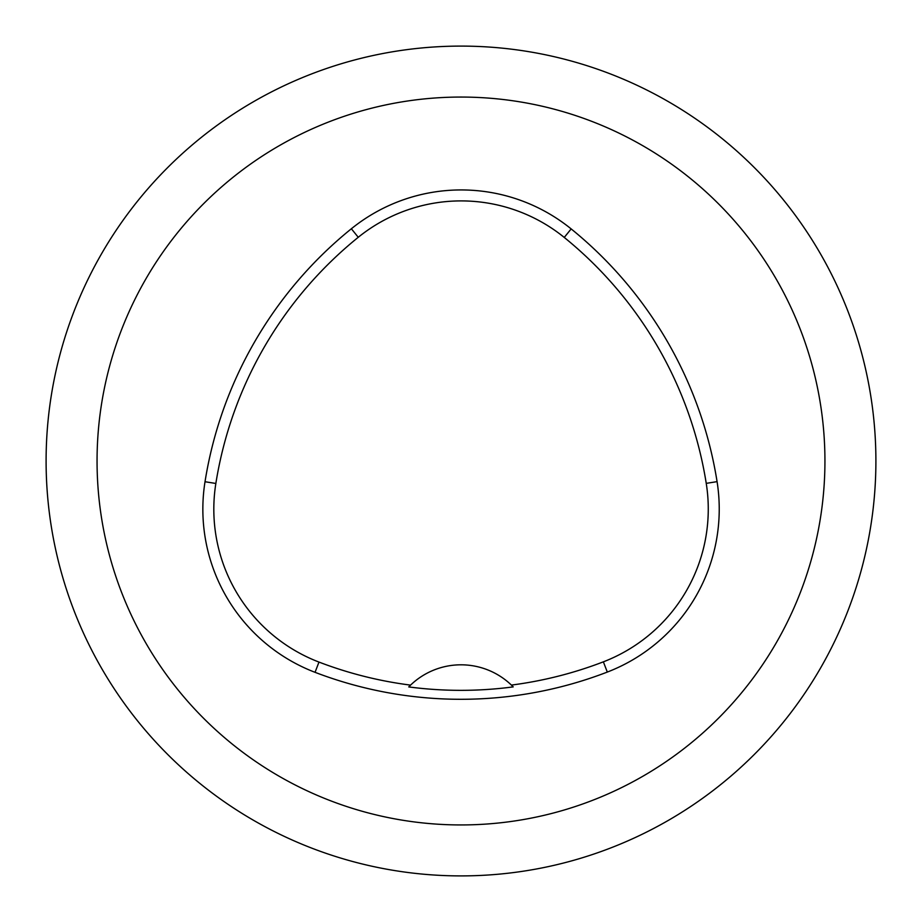 <?xml version="1.0" encoding="UTF-8"?>
<svg xmlns="http://www.w3.org/2000/svg" width="922" height="922" viewBox="0 0 922 922"><rect width="100%" height="100%" fill="white"/><g stroke="black" fill="none" stroke-linecap="round" stroke-linejoin="round"><path stroke-width="1.38" d="M97.052 461A363.948 363.948 0 0 1 642.968 145.814A363.948 363.948 0 0 1 642.968 776.186A363.948 363.948 0 0 1 97.052 461M205.018 481.733A407.616 407.616 0 0 1 351.363 228.76A174.696 174.696 0 0 1 571.156 228.91A407.616 407.616 0 0 1 717.074 481.641A174.696 174.696 0 0 1 607.31 672.069A407.616 407.616 0 0 1 315.047 672.322A174.696 174.696 0 0 1 205.018 481.733L215.852 483.462A396.644 396.644 0 0 1 358.255 237.288A163.724 163.724 0 0 1 564.252 237.438A396.644 396.644 0 0 1 706.24 483.358A163.724 163.724 0 0 1 603.368 661.835A396.644 396.644 0 0 1 511.399 685.081L513.22 686.89A398.684 398.684 0 0 1 408.746 686.925A72.792 72.792 0 0 1 410.278 685.392M215.852 483.462A163.724 163.724 0 0 0 318.977 662.077A396.644 396.644 0 0 0 410.567 685.115L408.746 686.925M410.567 685.115A72.792 72.792 0 0 1 511.399 685.081M511.687 685.357A72.792 72.792 0 0 1 513.22 686.89M875.9 461A414.9 414.9 0 0 0 253.55 101.685A414.9 414.9 0 0 0 253.55 820.315A414.9 414.9 0 0 0 875.9 461M358.255 237.288L351.363 228.76M564.252 237.438L571.156 228.91M706.24 483.358L717.074 481.641M603.368 661.835L607.31 672.069M318.977 662.077L315.047 672.322"/></g></svg>

